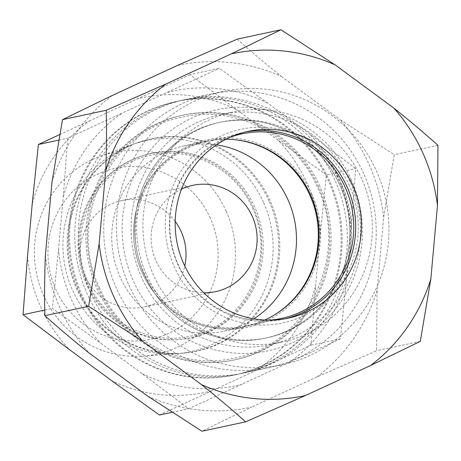 <?xml version="1.0" encoding="UTF-8"?>
<svg xmlns="http://www.w3.org/2000/svg" width="461" height="461" viewBox="0 0 461 461"><rect width="100%" height="100%" fill="white"/><g stroke="black" fill="none" stroke-linecap="round" stroke-linejoin="round"><path stroke-width="0.35" stroke-dasharray="2.31 1.73" d="M210.314 218.157A87.296 84.991 77.9 0 0 97.427 174.172A87.296 84.991 77.9 0 0 55.741 289.375A87.296 84.991 77.9 0 0 168.634 333.355A87.296 84.991 77.9 0 0 210.314 218.157M226.247 211.282A103.149 100.423 77.9 0 0 100.319 156.244A103.149 100.423 77.9 0 0 43.605 295.438A103.149 100.423 77.9 0 0 143.227 356.123A103.149 100.423 77.9 0 0 226.247 211.282M351.391 180.038A123.248 119.993 77.9 0 0 192.012 117.941A123.248 119.993 77.9 0 0 133.16 280.588A123.248 119.993 77.9 0 0 292.545 342.684A123.248 119.993 77.9 0 0 351.391 180.038M363.758 173.774A139.804 136.11 77.9 0 0 210.642 94.113A139.804 136.11 77.9 0 0 116.212 287.837A139.804 136.11 77.9 0 0 269.328 367.498A139.804 136.11 77.9 0 0 363.758 173.774M334.842 179.98A139.804 136.11 77.9 0 0 181.72 100.319A139.804 136.11 77.9 0 0 87.29 294.043A139.804 136.11 77.9 0 0 240.406 373.71A139.804 136.11 77.9 0 0 334.842 179.98M329.638 181.098A139.804 136.11 77.9 0 0 176.517 101.437A139.804 136.11 77.9 0 0 82.087 295.161A139.804 136.11 77.9 0 0 235.202 374.822A139.804 136.11 77.9 0 0 329.638 181.098M268.965 200.944A108.496 105.627 77.9 0 0 136.508 143.054A108.496 105.627 77.9 0 0 76.86 289.462A108.496 105.627 77.9 0 0 181.64 353.293A108.496 105.627 77.9 0 0 268.965 200.944M263.467 202.275A107.805 104.958 77.9 0 0 131.852 144.754A107.805 104.958 77.9 0 0 72.579 290.228A107.805 104.958 77.9 0 0 176.696 353.662A107.805 104.958 77.9 0 0 263.467 202.275M159.385 415.015L311.042 345.139L315.555 286.125L320.222 234.303A150.626 146.644 77.9 0 0 307.245 183.547A150.626 146.644 77.9 0 0 278.139 140.23L236.631 109.683L190.03 74.619L219.39 68.32L267.616 103.028L309.129 133.575L355.725 168.64L351.207 227.648L346.545 279.475L340.397 338.835L188.739 408.717L142.144 373.652L100.631 343.105L52.41 308.397L58.553 249.032L63.22 197.21L67.732 138.196L219.39 68.32M320.222 234.303L326.365 174.938L355.725 168.64M58.553 249.032A150.626 146.644 77.9 0 0 71.524 299.788A150.626 146.644 77.9 0 0 100.631 343.105M144.633 275.303A110.294 107.378 77.9 0 0 156.919 296.325A110.294 107.378 77.9 0 0 297.789 325.276A110.294 107.378 77.9 0 0 339.924 185.322A110.294 107.378 77.9 0 0 230.892 120.649A110.294 107.378 77.9 0 0 137.349 205.151A110.294 107.378 77.9 0 0 144.633 275.303A110.294 107.378 77.9 0 0 156.919 296.325A110.294 107.378 77.9 0 0 265.427 338.149A110.294 107.378 77.9 0 0 339.924 185.322A110.294 107.378 77.9 0 0 219.131 122.476A110.294 107.378 77.9 0 0 137.349 205.151A110.294 107.378 77.9 0 0 144.633 275.303M236.856 139.96A94.759 92.252 77.9 0 0 206.073 141.17A94.759 92.252 77.9 0 0 135.811 212.198A94.759 92.252 77.9 0 0 142.069 272.474A94.759 92.252 77.9 0 0 152.626 290.534A94.759 92.252 77.9 0 0 245.851 326.463A94.759 92.252 77.9 0 0 274.422 314.932M216.491 144.852A94.759 92.252 77.9 0 0 184.239 145.855A94.759 92.252 77.9 0 0 120.235 277.159A94.759 92.252 77.9 0 0 224.017 331.148A94.759 92.252 77.9 0 0 253.838 318.828M181.507 189.137A54.369 52.934 77.9 0 0 155.991 260.684A54.369 52.934 77.9 0 0 203.762 292.804M175.192 221.343A54.369 52.934 77.9 0 0 121.618 200.61A54.369 52.934 77.9 0 0 84.893 275.943A54.369 52.934 77.9 0 0 144.437 306.922A54.369 52.934 77.9 0 0 184.786 266.026M270.071 200.679A108.635 105.759 77.9 0 0 137.447 142.714A108.635 105.759 77.9 0 0 77.719 289.306A108.635 105.759 77.9 0 0 182.631 353.224A108.635 105.759 77.9 0 0 270.071 200.679M328.653 181.311A139.804 136.11 77.9 0 0 175.537 101.651A139.804 136.11 77.9 0 0 81.107 295.374A139.804 136.11 77.9 0 0 234.223 375.035A139.804 136.11 77.9 0 0 328.653 181.311M311.042 345.139L340.397 338.835M172.016 412.307L188.739 408.717M44.757 310.04L52.41 308.397M58.645 140.15L67.732 138.196M190.03 74.619L59.659 134.589M326.365 174.938L278.139 140.23M236.631 109.683A150.626 146.644 77.9 0 0 136.479 99.098M257.486 369.613A150.626 146.644 77.9 0 0 315.555 286.125M111.159 380.308A150.626 146.644 77.9 0 0 211.311 390.893M27.568 255.688A150.626 146.644 77.9 0 0 69.646 349.761M90.298 120.373A150.626 146.644 77.9 0 0 32.23 203.86M121.289 113.723A150.626 146.644 77.9 0 0 63.22 197.21M142.144 373.652A150.626 146.644 77.9 0 0 242.296 384.238M288.477 362.963A150.626 146.644 77.9 0 0 346.545 279.475M351.207 227.648A150.626 146.644 77.9 0 0 309.129 133.575M267.616 103.028A150.626 146.644 77.9 0 0 167.464 92.442M349.461 185.731A99.029 96.412 77.9 0 0 221.395 135.834A99.029 96.412 77.9 0 0 174.114 266.521A99.029 96.412 77.9 0 0 302.174 316.419A99.029 96.412 77.9 0 0 349.461 185.731M361.804 179.018A117.67 114.564 77.9 0 0 232.926 111.971A117.67 114.564 77.9 0 0 153.444 275.021A117.67 114.564 77.9 0 0 282.322 342.068A117.67 114.564 77.9 0 0 361.804 179.018M229.999 137.32A94.367 91.877 77.9 0 0 178.24 264.62A94.367 91.877 77.9 0 0 269.247 320.153M225.867 139.308A94.367 91.877 77.9 0 0 207.3 141.302A94.367 91.877 77.9 0 0 143.555 272.065A94.367 91.877 77.9 0 0 246.912 325.841A94.367 91.877 77.9 0 0 264.66 320.038M311.959 194.473A95.848 93.312 77.9 0 0 217.212 138.265A95.848 93.312 77.9 0 0 135.92 211.703A95.848 93.312 77.9 0 0 142.247 272.67A95.848 93.312 77.9 0 0 152.925 290.937A95.848 93.312 77.9 0 0 275.344 316.096A95.848 93.312 77.9 0 0 311.959 194.473M341.808 184.919A110.294 107.378 77.9 0 0 221.015 122.073A110.294 107.378 77.9 0 0 146.517 274.9A110.294 107.378 77.9 0 0 267.311 337.746A110.294 107.378 77.9 0 0 341.808 184.919M349.985 181.553A117.67 114.564 77.9 0 0 221.113 114.507A117.67 114.564 77.9 0 0 141.631 277.557A117.67 114.564 77.9 0 0 270.509 344.603A117.67 114.564 77.9 0 0 349.985 181.553M128.907 285.111A139.804 136.11 77.9 0 0 282.023 364.772A139.804 136.11 77.9 0 0 376.458 171.048A139.804 136.11 77.9 0 0 223.337 91.387A139.804 136.11 77.9 0 0 128.907 285.111M90.754 293.3A139.804 136.11 77.9 0 0 243.875 372.961A139.804 136.11 77.9 0 0 338.305 179.237A139.804 136.11 77.9 0 0 185.189 99.576A139.804 136.11 77.9 0 0 90.754 293.3M245.385 131.984A95.536 93.013 77.9 0 0 242.515 132.555A95.536 93.013 77.9 0 0 177.986 264.931A95.536 93.013 77.9 0 0 282.616 319.364A95.536 93.013 77.9 0 0 285.468 318.707M383.69 217.154A174.811 170.19 77.9 0 0 369.296 164.957A174.811 170.19 77.9 0 0 340.057 119.606L394.241 154.7L383.69 217.154L377.092 290.453L376.585 350.74L316.88 377.017A174.811 170.19 77.9 0 0 377.092 290.453M237.208 39.15C250.513 51.085 265.225 63.503 281.343 76.405A174.811 170.19 77.9 0 0 177.497 65.427M112.184 95.519A174.811 170.19 77.9 0 0 51.972 182.089M147.722 396.137A174.811 170.19 77.9 0 0 251.568 407.115L201.901 431.231M45.374 255.388A174.811 170.19 77.9 0 0 89.008 352.93M316.88 377.017L251.568 407.115M281.343 76.405L340.057 119.606M420.299 341.359L376.585 350.74M437.95 145.319L394.241 154.7M319.882 186.405A125.058 121.756 77.9 0 0 158.158 123.398A125.058 121.756 77.9 0 0 98.447 288.436A125.058 121.756 77.9 0 0 260.165 351.443A125.058 121.756 77.9 0 0 319.882 186.405M254.777 207.07A94.372 91.883 77.9 0 0 132.733 159.518A94.372 91.883 77.9 0 0 87.671 284.062A94.372 91.883 77.9 0 0 209.715 331.615A94.372 91.883 77.9 0 0 254.777 207.07M318.482 186.711A125.058 121.756 77.9 0 0 156.757 123.704A125.058 121.756 77.9 0 0 97.046 288.736A125.058 121.756 77.9 0 0 258.765 351.743A125.058 121.756 77.9 0 0 318.482 186.711M253.296 207.427A94.188 91.699 77.9 0 0 131.494 159.973A94.188 91.699 77.9 0 0 86.518 284.27A94.188 91.699 77.9 0 0 208.32 331.73A94.188 91.699 77.9 0 0 253.296 207.427M99.449 287.848C66.223 219.747 110.023 129.973 182.596 117.071C235.951 104.578 295.368 135.465 317.479 187.299C350.7 255.394 306.899 345.168 234.332 358.076C180.983 370.569 121.56 339.688 99.449 287.848M88.685 283.475C63.722 232.304 96.643 164.877 151.122 155.196C191.177 145.814 235.807 168.997 252.421 207.946C277.384 259.117 244.463 326.549 189.984 336.225C149.934 345.606 105.304 322.429 88.685 283.475M152.626 290.534L152.925 290.937M224.017 331.148L245.851 326.463M144.437 306.922L215.541 291.663M136.508 143.054L137.447 142.714M175.537 101.651L176.517 101.437M181.72 100.319L210.642 94.113M100.319 156.244L131.852 144.754M143.227 356.123L176.696 353.662M240.406 373.71L269.328 367.498M234.223 375.035L235.202 374.822M181.64 353.293L182.631 353.224M121.618 200.61L192.715 185.345M184.239 145.855L206.073 141.17M135.811 212.198L135.92 211.703M246.912 325.841L281.59 318.395M219.131 122.476L221.015 122.073M221.113 114.507L232.926 111.971M270.509 344.603L282.322 342.068M265.427 338.149L267.311 337.746M207.3 141.302L241.979 133.857M243.875 372.961L282.023 364.772M282.616 319.364L288.338 318.136M242.515 132.555L248.237 131.322M185.189 99.576L223.337 91.387"/><path stroke-width="0.69" d="M274.422 314.932A94.759 92.252 77.9 0 0 309.855 195.164A94.759 92.252 77.9 0 0 236.856 139.96M253.838 318.828A94.759 92.252 77.9 0 0 288.021 199.849A94.759 92.252 77.9 0 0 216.491 144.852M203.762 292.804A54.369 52.934 77.9 0 0 215.541 291.663A54.369 52.934 77.9 0 0 252.259 216.324A54.369 52.934 77.9 0 0 192.715 185.345A54.369 52.934 77.9 0 0 181.507 189.137M184.786 266.026A54.369 52.934 77.9 0 0 181.161 231.589A54.369 52.934 77.9 0 0 175.192 221.343M59.659 134.589L38.372 144.5L32.23 203.86L27.568 255.688L23.05 314.696L69.646 349.761L111.159 380.308L159.385 415.015L172.016 412.307M23.05 314.696L44.757 310.04M38.372 144.5L58.645 140.15M269.247 320.153A94.367 91.877 77.9 0 0 281.59 318.395A94.367 91.877 77.9 0 0 345.335 187.627A94.367 91.877 77.9 0 0 241.979 133.857A94.367 91.877 77.9 0 0 229.999 137.32M264.66 320.038A94.367 91.877 77.9 0 0 310.651 195.072A94.367 91.877 77.9 0 0 225.867 139.308M285.468 318.707A95.536 93.013 77.9 0 0 347.145 186.987A95.536 93.013 77.9 0 0 245.385 131.984M183.709 263.704A95.536 93.013 77.9 0 0 288.338 318.136A95.536 93.013 77.9 0 0 352.867 185.76A95.536 93.013 77.9 0 0 248.237 131.322A95.536 93.013 77.9 0 0 183.709 263.704M113.521 296.043A174.811 170.19 77.9 0 0 142.766 341.394L201.48 384.595C217.534 397.445 232.246 409.864 245.615 421.85L305.32 395.573L370.638 365.481A174.811 170.19 77.9 0 0 430.845 278.911L437.449 205.612A174.811 170.19 77.9 0 0 393.815 108.07L335.101 64.863A174.811 170.19 77.9 0 0 231.255 53.885L165.943 83.983A174.811 170.19 77.9 0 0 105.73 170.547L99.132 243.846A174.811 170.19 77.9 0 0 113.521 296.043M99.132 243.846L88.581 306.3L142.766 341.394M245.615 421.85L201.901 431.231L147.722 396.137L89.008 352.93C72.953 340.085 58.242 327.667 44.873 315.681C44.365 296.74 44.533 276.64 45.374 255.388L51.972 182.089L62.523 119.641L112.184 95.519L177.497 65.427L237.208 39.15L280.916 29.769L231.255 53.885M370.638 365.481L420.299 341.359L430.845 278.911M437.449 205.612L437.95 145.319C424.644 133.385 409.933 120.966 393.815 108.07M335.101 64.863L280.916 29.769M165.943 83.983L106.232 110.26C106.739 129.201 106.572 149.295 105.73 170.547M201.48 384.595A174.811 170.19 77.9 0 0 305.32 395.573M106.232 110.26L62.523 119.641M88.581 306.3L44.873 315.681"/></g></svg>
